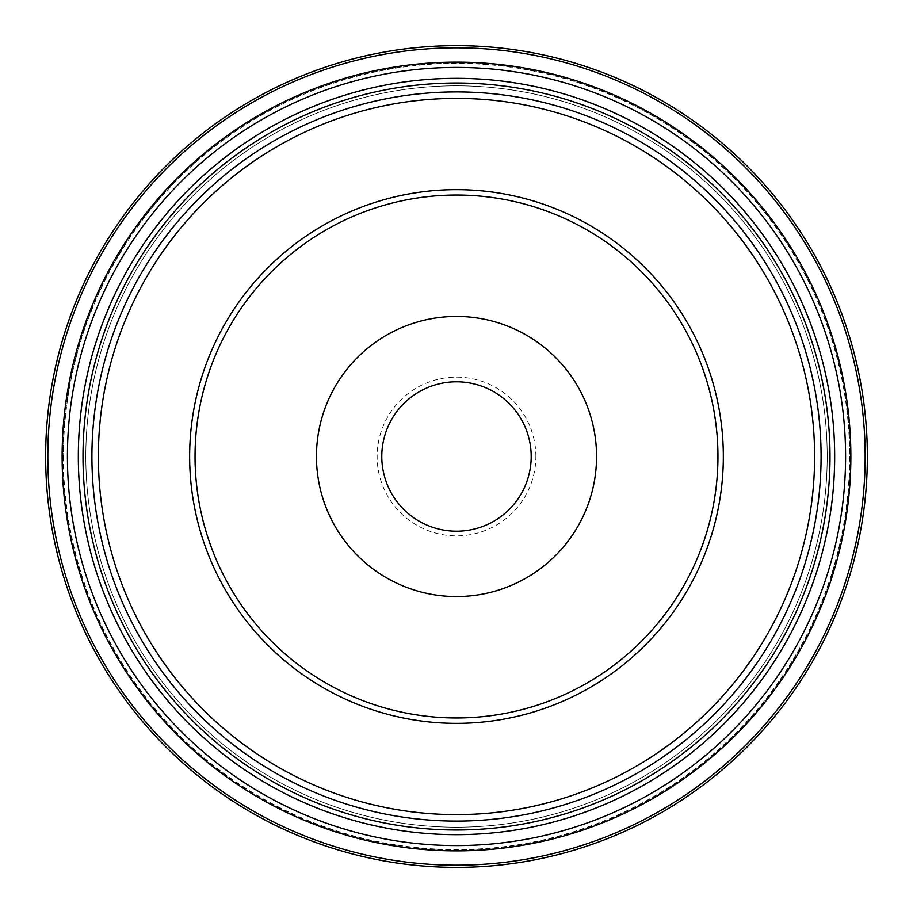 <?xml version="1.0" encoding="UTF-8"?>
<svg xmlns="http://www.w3.org/2000/svg" width="913" height="913" viewBox="0 0 913 913"><rect width="100%" height="100%" fill="white"/><g stroke="black" fill="none" stroke-linecap="round" stroke-linejoin="round"><path stroke-width="0.68" stroke-dasharray="4.57 3.42" d="M827.201 456.5A370.701 370.701 0 0 0 271.15 135.466A370.701 370.701 0 0 0 271.15 777.534A370.701 370.701 0 0 0 827.201 456.5A370.701 370.701 0 0 0 271.15 135.466A370.701 370.701 0 0 0 271.15 777.534A370.701 370.701 0 0 0 827.201 456.5A370.701 370.701 0 0 0 271.15 135.466A370.701 370.701 0 0 0 271.15 777.534A370.701 370.701 0 0 0 827.201 456.5M829.997 456.5A373.497 373.497 0 0 1 269.746 779.964A373.497 373.497 0 0 1 269.746 133.036A373.497 373.497 0 0 1 829.997 456.5M535.874 456.5A79.374 79.374 0 0 0 416.819 387.763A79.374 79.374 0 0 0 416.819 525.237A79.374 79.374 0 0 0 535.874 456.5M63.408 456.5A393.092 393.092 0 0 0 653.046 796.923A393.092 393.092 0 0 0 653.046 116.077A393.092 393.092 0 0 0 63.408 456.5M531.195 456.5A74.695 74.695 0 0 0 419.147 391.803A74.695 74.695 0 0 0 419.147 521.197A74.695 74.695 0 0 0 531.195 456.5M596.566 456.5A140.066 140.066 0 0 0 386.473 335.208A140.066 140.066 0 0 0 386.473 577.792A140.066 140.066 0 0 0 596.566 456.5M717.949 456.5A261.449 261.449 0 0 0 325.77 230.076A261.449 261.449 0 0 0 325.77 682.924A261.449 261.449 0 0 0 717.949 456.5M45.65 456.5A410.85 410.85 0 0 0 456.5 867.35A410.85 410.85 0 0 0 867.35 456.5A410.85 410.85 0 0 1 456.5 867.35A410.85 410.85 0 0 1 45.65 456.5M63.065 456.5A393.435 393.435 0 0 0 653.217 797.22A393.435 393.435 0 0 0 653.217 115.78A393.435 393.435 0 0 0 63.065 456.5M47.841 456.5A408.659 408.659 0 0 1 660.829 102.587A408.659 408.659 0 0 1 660.829 810.413A408.659 408.659 0 0 1 47.841 456.5"/><path stroke-width="1.37" d="M83.003 456.5A373.497 373.497 0 0 0 456.5 829.997A373.497 373.497 0 0 0 829.997 456.5A373.497 373.497 0 0 0 456.5 83.003A373.497 373.497 0 0 0 83.003 456.5M531.195 456.5A74.695 74.695 0 0 0 419.147 391.803A74.695 74.695 0 0 0 419.147 521.197A74.695 74.695 0 0 0 531.195 456.5M723.336 456.5A266.836 266.836 0 0 0 323.076 225.408A266.836 266.836 0 0 0 323.076 687.592A266.836 266.836 0 0 0 723.336 456.5M596.566 456.5A140.066 140.066 0 0 0 386.473 335.208A140.066 140.066 0 0 0 386.473 577.792A140.066 140.066 0 0 0 596.566 456.5M867.35 456.5A410.85 410.85 0 0 0 456.5 45.65A410.85 410.85 0 0 0 45.65 456.5A410.85 410.85 0 0 1 456.5 45.65A410.85 410.85 0 0 1 867.35 456.5A410.85 410.85 0 0 1 251.075 812.308A410.85 410.85 0 0 1 251.075 100.692A410.85 410.85 0 0 1 867.35 456.5A410.85 410.85 0 0 1 251.075 812.308A410.85 410.85 0 0 1 251.075 100.692A410.85 410.85 0 0 1 867.35 456.5M717.949 456.5A261.449 261.449 0 0 0 325.77 230.076A261.449 261.449 0 0 0 325.77 682.924A261.449 261.449 0 0 0 717.949 456.5M821.084 456.5A364.584 364.584 0 0 1 274.208 772.238A364.584 364.584 0 0 1 274.208 140.762A364.584 364.584 0 0 1 821.084 456.5M814.613 456.5A358.113 358.113 0 0 0 277.438 146.365A358.113 358.113 0 0 0 277.438 766.635A358.113 358.113 0 0 0 814.613 456.5M850.859 456.5A394.359 394.359 0 0 1 259.315 798.03A394.359 394.359 0 0 1 259.315 114.97A394.359 394.359 0 0 1 850.859 456.5M845.586 456.5A389.086 389.086 0 0 0 261.963 119.546A389.086 389.086 0 0 0 261.963 793.454A389.086 389.086 0 0 0 845.586 456.5M865.159 456.5A408.659 408.659 0 0 0 252.171 102.587A408.659 408.659 0 0 0 252.171 810.413A408.659 408.659 0 0 0 865.159 456.5M834.665 456.5A378.165 378.165 0 0 0 267.418 128.995A378.165 378.165 0 0 0 267.418 784.005A378.165 378.165 0 0 0 834.665 456.5"/></g></svg>

